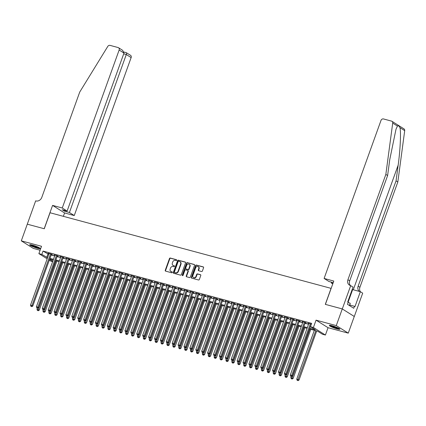 <?xml version="1.0" encoding="UTF-8"?>
<svg xmlns="http://www.w3.org/2000/svg" width="426" height="426" viewBox="0 0 426 426"><rect width="100%" height="100%" fill="white"/><g stroke="black" fill="none" stroke-linecap="round" stroke-linejoin="round"><path stroke-width="0.64" d="M176.694 260.259A0.49 0.415 -57.8 0 0 176.449 259.695L170.293 258.039A0.703 0.591 -57.8 0 0 169.479 258.534L165.24 270.313A0.703 0.591 -57.8 0 0 165.581 271.122L171.742 272.778A0.49 0.415 -57.8 0 0 172.072 271.863L171.273 271.65A2.247 1.896 -57.8 0 1 170.831 271.458A2.247 1.896 -57.8 0 1 170.171 269.056L170.528 268.076A2.247 1.896 -57.8 0 1 173.132 266.479L173.93 266.697A0.49 0.415 -57.8 0 0 174.261 265.781L173.462 265.563A2.247 1.896 -57.8 0 1 173.02 265.371A2.247 1.896 -57.8 0 1 172.365 262.97L172.716 261.99A2.247 1.896 -57.8 0 1 175.326 260.398L176.119 260.611A0.49 0.415 -57.8 0 0 176.694 260.259M332.067 325.709A5.575 0.751 -160.2 0 0 329.351 325.411A5.575 0.751 -160.2 0 0 331.811 326.998A5.575 0.751 -160.2 0 0 337.126 328.893A5.575 0.751 -160.2 0 0 339.847 329.192A5.575 0.751 -160.2 0 0 337.381 327.605A5.575 0.751 -160.2 0 0 332.067 325.709M32.445 245.099A5.575 0.751 -160.2 0 0 29.724 244.801A5.575 0.751 -160.2 0 0 32.19 246.388A5.575 0.751 -160.2 0 0 37.499 248.283A5.575 0.751 -160.2 0 0 40.22 248.582A5.575 0.751 -160.2 0 0 37.76 246.995A5.575 0.751 -160.2 0 0 32.445 245.099M201.578 271.511A0.703 0.591 -57.8 0 0 202.393 271.016L203.585 267.709A0.703 0.591 -57.8 0 0 203.239 266.9L196.402 265.063A0.703 0.591 -57.8 0 0 195.587 265.558L191.343 277.337A0.703 0.591 -57.8 0 0 191.689 278.146L198.527 279.988A0.703 0.591 -57.8 0 0 199.341 279.488L200.779 275.5A0.703 0.591 -57.8 0 0 200.438 274.685L197.51 273.902A0.703 0.591 -57.8 0 0 196.695 274.397L195.981 276.378A1.88 1.587 -57.8 0 1 193.431 277.55A1.88 1.587 -57.8 0 1 192.882 275.542L195.672 267.789A1.88 1.587 -57.8 0 1 198.223 266.617A1.88 1.587 -57.8 0 1 198.772 268.625L198.308 269.914A0.703 0.591 -57.8 0 0 198.649 270.728L201.578 271.511M27.269 224.177L44.187 228.725L52.584 205.396L62.265 208L119.142 50.023A2.146 1.81 -57.8 0 0 118.513 47.728A2.146 1.81 -57.8 0 0 118.093 47.542L110.036 45.374A2.146 1.81 -57.8 0 0 107.767 46.434L79.726 92.059L41.807 197.376A5.005 4.228 122.2 0 1 35.992 200.934L35.672 200.843L21.3 240.85L41.519 246.287L38.883 253.619L41.833 254.418L43.031 251.084L311.662 323.355L310.463 326.689L313.414 327.482L325.411 335.038L322.455 334.24L317.594 331.178L309.462 328.989M27.301 224.182L44.272 228.751L50.034 212.75L331.061 288.359L325.299 304.356L342.275 308.925L336.274 325.592L316.055 320.15L313.414 327.482M185.56 262.863A0.703 0.591 -57.8 0 0 185.214 262.054L178.377 260.211A0.703 0.591 -57.8 0 0 177.562 260.712L173.323 272.486A0.703 0.591 -57.8 0 0 173.664 273.3L180.507 275.137A0.703 0.591 -57.8 0 0 181.322 274.637L185.56 262.863M187.387 262.634L194.229 264.477A0.703 0.591 -57.8 0 1 194.57 265.286L190.331 277.065A0.703 0.591 -57.8 0 1 189.517 277.56L186.588 276.778A0.703 0.591 -57.8 0 1 186.247 275.963L187.967 271.186A0.703 0.591 -57.8 0 0 187.621 270.377L185.683 269.855A0.703 0.591 -57.8 0 0 184.863 270.356L183.073 275.329A0.49 0.415 -57.8 0 1 182.264 275.111L186.572 263.135A0.703 0.591 -57.8 0 1 187.387 262.634L194.506 264.668M342.275 308.925L354.267 316.481L348.271 333.143L336.274 325.592M21.3 240.85L33.297 248.401L40.103 250.232M51.36 254.46L52.393 254.743L51.583 254.231L48.042 253.278L48.979 253.821M57.265 256.053L58.298 256.33L57.489 255.818L53.942 254.865L54.879 255.408M63.165 257.639L64.204 257.916L63.389 257.405L59.848 256.452L60.785 257M69.071 259.226L70.104 259.509L69.294 258.997L65.753 258.044L66.69 258.587M74.976 260.818L76.009 261.095L75.2 260.584L71.659 259.631L72.596 260.174M80.881 262.405L81.914 262.682L81.1 262.171L77.559 261.218L78.496 261.766M86.782 263.992L87.815 264.269L87.005 263.763L83.464 262.81L84.401 263.353M92.687 265.579L93.72 265.861L92.911 265.35L89.369 264.397L90.307 264.94M98.592 267.171L99.625 267.448L98.816 266.937L95.27 265.984L96.207 266.527M104.498 268.758L105.531 269.035L104.716 268.524L101.175 267.571L102.112 268.119M110.398 270.345L111.431 270.627L110.622 270.116L107.08 269.163L108.018 269.706M116.303 271.937L117.336 272.214L116.527 271.703L112.986 270.75L113.923 271.293M122.209 273.524L123.242 273.801L122.432 273.29L118.886 272.336L119.823 272.885M128.109 275.111L129.142 275.388L128.332 274.882L124.791 273.929L125.729 274.472M134.014 276.703L135.047 276.98L134.238 276.469L130.697 275.515L131.634 276.059M139.92 278.29L140.953 278.567L140.143 278.056L136.597 277.102L137.534 277.645M145.825 279.877L146.858 280.154L146.043 279.642L142.502 278.689L143.44 279.238M151.725 281.464L152.758 281.746L151.949 281.235L148.408 280.281L149.345 280.825M157.631 283.056L158.664 283.333L157.854 282.821L154.313 281.868L155.25 282.411M163.536 284.643L164.569 284.919L163.76 284.408L160.213 283.455L161.15 284.004M169.436 286.229L170.469 286.506L169.66 286L166.119 285.047L167.056 285.59M175.342 287.822L176.375 288.098L175.565 287.587L172.024 286.634L172.961 287.177M181.247 289.408L182.28 289.685L181.471 289.174L177.924 288.221L178.861 288.764M187.152 290.995L188.185 291.272L187.371 290.761L183.83 289.813L184.767 290.356M193.053 292.582L194.086 292.864L193.276 292.353L189.735 291.4L190.672 291.943M198.958 294.174L199.991 294.451L199.182 293.94L195.64 292.987L196.578 293.53M204.863 295.761L205.896 296.038L205.087 295.527L201.541 294.574L202.478 295.122M210.763 297.348L211.802 297.63L210.987 297.119L207.446 296.166L208.383 296.709M216.669 298.94L217.702 299.217L216.893 298.706L213.351 297.753L214.289 298.296M222.574 300.527L223.607 300.804L222.798 300.293L219.257 299.34L220.194 299.888M228.48 302.114L229.513 302.391L228.698 301.885L225.157 300.932L226.094 301.475M234.38 303.701L235.413 303.983L234.604 303.472L231.062 302.519L232 303.062M240.285 305.293L241.318 305.57L240.509 305.059L236.968 304.105L237.905 304.649M246.191 306.88L247.224 307.157L246.414 306.645L242.868 305.692L243.805 306.241M252.096 308.467L253.129 308.749L252.314 308.238L248.773 307.284L249.711 307.828M257.996 310.059L259.029 310.336L258.22 309.824L254.679 308.871L255.616 309.414M263.902 311.646L264.935 311.923L264.125 311.411L260.584 310.458L261.521 311.007M269.807 313.232L270.84 313.509L270.031 313.003L266.484 312.05L267.421 312.593M275.707 314.825L276.74 315.102L275.931 314.59L272.39 313.637L273.327 314.18M281.613 316.411L282.646 316.688L281.836 316.177L278.295 315.224L279.232 315.767M287.518 317.998L288.551 318.275L287.742 317.764L284.195 316.811L285.132 317.359M293.423 319.585L294.457 319.867L293.642 319.356L290.101 318.403L291.038 318.946M299.324 321.177L300.357 321.454L299.547 320.943L296.006 319.99L296.943 320.533M305.229 322.764L306.262 323.041L305.453 322.53L301.912 321.577L302.849 322.125M43.031 251.084L48.777 254.381M51.157 255.025L54.682 255.973M57.063 256.612L60.583 257.56M62.968 258.199L66.488 259.146M68.868 259.785L72.393 260.733M74.774 261.378L78.293 262.325M80.679 262.964L84.199 263.912M86.584 264.551L90.104 265.499M92.485 266.144L96.01 267.091M98.39 267.73L101.91 268.678M104.295 269.317L107.815 270.265M110.196 270.904L113.721 271.852M116.101 272.496L119.621 273.444M122.006 274.083L125.526 275.031M127.912 275.67L131.432 276.618M133.812 277.262L137.337 278.21M139.717 278.849L143.237 279.797M145.623 280.436L149.143 281.384M151.523 282.028L155.048 282.97M157.428 283.615L160.948 284.563M163.334 285.202L166.854 286.15M169.239 286.789L172.759 287.736M175.139 288.381L178.664 289.329M181.045 289.968L184.565 290.915M186.95 291.554L190.47 292.502M192.85 293.147L196.375 294.089M198.756 294.733L202.281 295.681M204.661 296.32L208.181 297.268M210.566 297.907L214.086 298.855M216.467 299.499L219.992 300.447M222.372 301.086L225.892 302.034M228.277 302.673L231.797 303.621M234.183 304.265L237.703 305.213M240.083 305.852L243.608 306.8M245.988 307.439L249.508 308.387M251.894 309.026L255.414 309.974M257.794 310.618L261.319 311.566M263.699 312.205L267.219 313.153M269.605 313.792L273.125 314.739M275.51 315.384L279.03 316.332M281.41 316.971L284.935 317.918M287.316 318.557L290.836 319.505M293.221 320.15L296.741 321.092M299.121 321.737L302.646 322.684M305.027 323.323L308.546 324.271M311.379 324.138L307.812 323.169L308.749 323.712M316.055 320.15L328.047 327.706L348.271 333.143M328.047 327.706L325.411 335.038M52.638 261.649L50.875 261.175L49.299 260.185M309.734 328.244L315.325 329.751L310.463 326.689M41.833 254.418L47.574 257.714M49.959 258.353L53.479 259.301M55.865 259.945L59.384 260.893M61.765 261.532L65.29 262.48M67.67 263.119L71.19 264.067M73.576 264.711L77.095 265.659M79.476 266.298L83.001 267.246M85.381 267.885L88.901 268.833M91.286 269.477L94.806 270.419M97.192 271.064L100.712 272.012M103.092 272.651L106.617 273.598M108.997 274.238L112.517 275.185M114.903 275.83L118.423 276.778M120.803 277.417L124.328 278.364M126.708 279.003L130.234 279.951M132.614 280.596L136.134 281.538M138.519 282.182L142.039 283.13M144.419 283.769L147.944 284.717M150.325 285.356L153.845 286.304M156.23 286.948L159.75 287.896M162.136 288.535L165.655 289.483M168.036 290.122L171.561 291.07M173.941 291.714L177.461 292.662M179.847 293.301L183.366 294.249M185.747 294.888L189.272 295.836M191.652 296.475L195.172 297.423M197.557 298.067L201.077 299.015M203.463 299.654L206.983 300.602M209.363 301.241L212.888 302.188M215.268 302.833L218.788 303.781M221.174 304.42L224.694 305.367M227.074 306.006L230.599 306.954M232.979 307.599L236.499 308.541M238.885 309.185L242.405 310.133M244.79 310.772L248.31 311.72M250.69 312.359L254.215 313.307M256.596 313.951L260.116 314.899M262.501 315.538L266.021 316.486M268.407 317.125L271.926 318.073M274.307 318.717L277.832 319.66M280.212 320.304L283.732 321.252M286.118 321.891L289.637 322.839M292.018 323.478L295.543 324.426M297.923 325.07L301.443 326.018M303.829 326.657L307.348 327.605M47.169 258.843L38.883 253.619M49.613 259.317L52.76 261.298M307.082 328.35L303.557 327.402M301.177 326.763L297.657 325.815M295.271 325.176L291.751 324.229M289.371 323.584L285.846 322.636M283.466 321.997L279.941 321.05M277.56 320.411L274.04 319.463M271.655 318.818L268.135 317.871M265.755 317.232L262.23 316.284M259.849 315.645L256.33 314.697M253.944 314.053L250.424 313.11M248.038 312.466L244.519 311.518M242.138 310.879L238.613 309.931M236.233 309.292L232.713 308.344M230.328 307.7L226.808 306.752M224.427 306.113L220.902 305.165M218.522 304.526L215.002 303.578M212.617 302.934L209.097 301.991M206.711 301.347L203.191 300.399M200.811 299.76L197.286 298.812M194.906 298.173L191.386 297.226M189 296.581L185.48 295.633M183.1 294.994L179.575 294.047M177.195 293.407L173.675 292.46M171.289 291.815L167.769 290.867M165.384 290.228L161.864 289.281M159.484 288.642L155.959 287.694M153.578 287.055L150.059 286.107M147.673 285.463L144.153 284.515M141.773 283.876L138.248 282.928M135.867 282.289L132.342 281.341M129.962 280.697L126.442 279.749M124.057 279.11L120.537 278.162M118.156 277.523L114.631 276.575M112.251 275.931L108.731 274.988M106.346 274.344L102.826 273.396M100.44 272.757L96.92 271.809M94.54 271.17L91.015 270.222M88.635 269.578L85.115 268.63M82.729 267.991L79.209 267.043M76.829 266.404L73.304 265.457M70.924 264.812L67.404 263.87M65.018 263.225L61.498 262.278M59.113 261.639L55.593 260.691M53.213 260.052L49.688 259.104M47.898 254.146L46.695 257.48M48.852 253.79L48.947 253.523M54.757 255.376L54.853 255.11M60.657 256.963L60.753 256.697M66.562 258.555L66.658 258.284M72.468 260.142L72.564 259.876M78.368 261.729L78.464 261.463M84.273 263.316L84.369 263.05M90.179 264.908L90.275 264.642M96.084 266.495L96.18 266.229M101.984 268.082L102.08 267.816M107.89 269.674L107.986 269.408M113.795 271.261L113.891 270.995M119.695 272.848L119.791 272.581M125.601 274.435L125.697 274.168M131.506 276.027L131.602 275.76M137.412 277.614L137.507 277.347M143.312 279.2L143.408 278.934M149.217 280.793L149.313 280.526M155.123 282.379L155.218 282.113M161.028 283.966L161.124 283.7M166.928 285.558L167.024 285.287M172.834 287.145L172.929 286.879M178.739 288.732L178.835 288.466M184.639 290.319L184.735 290.053M190.544 291.911L190.64 291.645M196.45 293.498L196.546 293.232M202.355 295.085L202.451 294.819M208.255 296.677L208.351 296.405M214.161 298.264L214.257 297.998M220.066 299.851L220.162 299.584M225.966 301.438L226.062 301.171M231.872 303.03L231.968 302.764M237.777 304.617L237.873 304.35M243.683 306.203L243.778 305.937M249.583 307.796L249.679 307.529M255.488 309.382L255.584 309.116M261.394 310.969L261.489 310.703M267.294 312.556L267.395 312.29M273.199 314.148L273.295 313.882M279.105 315.735L279.2 315.469M285.01 317.322L285.106 317.056M290.91 318.914L291.006 318.648M296.815 320.501L296.911 320.235M302.721 322.088L302.817 321.822M308.626 323.675L308.722 323.409M173.02 265.371L173.345 265.574A2.247 1.896 -57.8 0 0 173.787 265.771L173.462 265.563M174.484 265.957L173.787 265.771M170.831 271.458L171.156 271.66A2.247 1.896 -57.8 0 0 171.598 271.852L171.273 271.65M172.29 272.038L171.598 271.852M176.673 259.871L170.618 258.241A0.703 0.591 -57.8 0 0 169.804 258.742L165.565 270.515A0.703 0.591 -57.8 0 0 165.629 271.133M185.496 262.246L178.702 260.414A0.703 0.591 -57.8 0 0 177.887 260.914L173.648 272.693A0.703 0.591 -57.8 0 0 173.712 273.311M178.686 261.298A0.49 0.415 -57.8 0 0 178.116 261.649L174.394 271.985A0.49 0.415 -57.8 0 0 174.633 272.555L175.475 272.778A2.247 1.896 -57.8 0 0 178.084 271.186L180.624 264.12A2.247 1.896 -57.8 0 0 179.969 261.718A2.247 1.896 -57.8 0 0 179.527 261.527L178.686 261.298M174.782 272.645A0.49 0.415 -57.8 0 0 174.958 272.757L174.633 272.555M179.969 261.718L180.294 261.921A2.247 1.896 -57.8 0 1 180.949 264.322L178.409 271.389A2.247 1.896 -57.8 0 1 175.8 272.986L174.958 272.757M187.946 270.585A0.703 0.591 -57.8 0 1 188.292 271.394L186.572 276.17A0.703 0.591 -57.8 0 0 186.636 276.788M187.712 262.842A0.703 0.591 -57.8 0 0 186.897 263.337L182.589 275.313A0.49 0.415 -57.8 0 0 182.6 275.691M189.751 266.234A1.88 1.587 -57.8 0 0 189.203 264.226A1.88 1.587 -57.8 0 0 186.652 265.398L185.667 268.13A0.703 0.591 -57.8 0 0 186.008 268.939L187.951 269.461A0.703 0.591 -57.8 0 0 188.766 268.966L189.751 266.234L190.076 266.436A1.88 1.587 -57.8 0 0 189.522 264.429L189.203 264.226M186.082 268.987A0.703 0.591 -57.8 0 0 186.332 269.141L186.008 268.939M190.076 266.436L189.091 269.168A0.703 0.591 -57.8 0 1 188.276 269.669L186.332 269.141M198.223 266.617L198.548 266.82A1.88 1.587 -57.8 0 1 199.096 268.827L198.633 270.121A0.703 0.591 -57.8 0 0 198.697 270.739M193.431 277.55L193.755 277.752A1.88 1.587 -57.8 0 0 196.306 276.58L195.981 276.378M200.715 274.877L197.834 274.104A0.703 0.591 -57.8 0 0 197.02 274.6L196.306 276.58M203.516 267.091L196.727 265.265A0.703 0.591 -57.8 0 0 195.912 265.765L191.668 277.539A0.703 0.591 -57.8 0 0 191.737 278.157M37.371 308.152L36.982 309.233L39.267 310.139L56.94 261.053M37.946 310.533L37.355 310.373L38.271 310.735L37.946 310.533L56.035 260.808M37.355 310.373L36.982 309.233M39.267 310.139L38.271 310.735M50.55 253.955L31.977 305.548L30.496 305.149L49.075 253.555M51.455 254.194L32.786 306.054L31.977 305.548L31.465 306.448L30.874 306.289L31.465 306.448M31.785 306.651L32.786 306.054M30.496 305.149L30.874 306.289M39.517 247.889A4.824 0.65 19.8 0 1 39.054 247.889A4.824 0.65 19.8 0 1 34.373 246.558A4.824 0.65 19.8 0 1 30.704 244.721M31.742 244.918A4.468 0.602 -160.2 0 0 38.59 247.389M30.225 244.673A5.543 0.751 -160.2 0 0 34.607 246.75A5.543 0.751 -160.2 0 0 39.629 248.145A5.543 0.751 -160.2 0 0 39.916 248.161M339.144 328.505A4.824 0.65 19.8 0 1 338.675 328.499A4.824 0.65 19.8 0 1 334 327.173A4.824 0.65 19.8 0 1 330.331 325.331M331.364 325.533A4.468 0.602 -160.2 0 0 338.217 327.999M329.852 325.283A5.543 0.751 -160.2 0 0 334.229 327.36A5.543 0.751 -160.2 0 0 339.25 328.755A5.543 0.751 -160.2 0 0 339.538 328.771M349.597 305.676L350.236 303.285L348.186 302.375M349.416 305.559L350.236 303.285M62.265 208L67.111 211.051L62.212 209.736L64.512 211.184L69.417 212.505L74.262 215.556L131.139 57.574L126.293 54.523L123.716 53.83M69.417 212.505L126.293 54.523C126.676 53.325 126.65 52.702 126.213 52.659L130.51 55.284A2.146 1.81 122.2 0 1 131.139 57.574M63.362 216.339L64.582 212.952L74.262 215.556M52.584 205.396L64.582 212.952M67.111 211.051L123.987 53.074L119.142 50.023M64.512 211.184L64.789 210.428M118.513 47.728L122.635 50.321L123.987 53.074M397.447 126.08L392.703 123.093A2.146 1.81 -57.8 0 0 391.957 121.298L403.949 128.849A2.146 1.81 122.2 0 1 404.7 130.649L397.836 181.971L396.063 180.853L398.166 165.118C400.264 150.128 401.111 132.443 399.955 127.662C399.066 125.92 398.23 125.393 397.447 126.08L395.983 129.307L389.721 159.798L387.617 175.533L349.703 280.856A5.005 4.228 -57.8 0 0 350.364 285.511M333.217 282.646L328.952 281.501L324.106 278.444L380.982 120.467A2.146 1.81 -57.8 0 1 383.475 118.945L391.531 121.112A2.146 1.81 -57.8 0 1 391.957 121.298M387.617 175.533L385.844 174.415L347.925 279.738A5.005 4.228 -57.8 0 0 349.389 285.085A5.005 4.228 -57.8 0 0 350.38 285.516L353.053 287.081L347.68 302.013L348.196 302.343L347.478 304.34L353.734 308.28L354.453 306.283L354.975 306.608L360.348 291.677L362.696 293.157L354.299 316.486L342.302 308.935L325.389 304.382L333.787 281.053L324.106 278.444M397.836 181.971L359.922 287.289A5.005 4.228 -57.8 0 0 360.385 291.698M359.501 291.448A5.005 4.228 -57.8 0 1 358.144 286.176L396.063 180.853M392.703 123.093L385.844 174.415M350.704 285.601L342.302 308.935M332.765 283.897L331.252 282.949L332.94 283.402M331.252 282.949L331.529 282.193M360.348 291.677L352.643 289.605A8.046 1.086 19.8 0 1 352.19 289.478M354.453 306.283L349.826 305.037M43.276 309.739L42.888 310.82L45.172 311.731L62.846 262.64M43.851 312.12L43.26 311.96L44.176 312.322L43.851 312.12L61.94 262.4M43.26 311.96L42.888 310.82M45.172 311.731L44.176 312.322M49.176 311.331L48.788 312.407L51.077 313.318L68.751 264.232M49.757 313.706L49.166 313.547L50.076 313.909L49.757 313.706L67.841 263.987M49.166 313.547L48.788 312.407M51.077 313.318L50.076 313.909M55.082 312.918L54.693 313.999L56.983 314.905L74.651 265.819M55.657 315.293L55.066 315.139L55.982 315.501L55.657 315.293L73.746 265.574M55.066 315.139L54.693 313.999M56.983 314.905L55.982 315.501M60.987 314.505L60.598 315.586L62.883 316.491L80.557 267.406M61.562 316.885L60.971 316.726L61.887 317.088L61.562 316.885L79.651 267.161M60.971 316.726L60.598 315.586M62.883 316.491L61.887 317.088M56.456 255.541L37.877 307.135L36.402 306.736L54.975 255.142M57.361 255.786L38.691 307.647L37.877 307.135L37.366 308.035L36.774 307.876L37.366 308.035M37.69 308.238L38.691 307.647M36.402 306.736L36.774 307.876M62.356 257.128L43.782 308.722L42.307 308.328L60.881 256.734M63.261 257.373L44.592 309.233L43.782 308.722L43.271 309.622L42.68 309.462L43.271 309.622M43.596 309.83L44.592 309.233M42.307 308.328L42.68 309.462M68.261 258.715L49.688 310.309L48.213 309.915L66.786 258.321M69.166 258.96L50.497 310.82L49.688 310.309L49.176 311.214L48.585 311.055L49.176 311.214M49.501 311.417L50.497 310.82M48.213 309.915L48.585 311.055M74.167 260.307L55.588 311.901L54.113 311.502L72.692 259.908M75.072 260.552L56.402 312.412L55.588 311.901L55.076 312.801L54.491 312.641L55.076 312.801M55.401 313.003L56.402 312.412M54.113 311.502L54.491 312.641M66.893 316.097L66.504 317.173L68.788 318.084L86.462 268.992M67.468 318.472L66.877 318.313L67.793 318.675L67.468 318.472L85.557 268.753M66.877 318.313L66.504 317.173M68.788 318.084L67.793 318.675M80.067 261.894L61.493 313.488L60.018 313.089L78.592 261.495M80.977 262.139L62.302 313.999L61.493 313.488L60.982 314.388L60.391 314.228L60.982 314.388M61.307 314.59L62.302 313.999M60.018 313.089L60.391 314.228M72.793 317.684L72.404 318.765L74.694 319.67L92.362 270.585M73.368 320.059L72.782 319.899L73.693 320.267L73.368 320.059L91.457 270.34M72.782 319.899L72.404 318.765M74.694 319.67L73.693 320.267M85.972 263.481L67.399 315.075L65.923 314.681L84.497 263.087M86.877 263.726L68.208 315.586L67.399 315.075L66.887 315.975L66.296 315.82L66.887 315.975M67.212 316.183L68.208 315.586M65.923 314.681L66.296 315.82M78.698 319.271L78.309 320.352L80.594 321.257L98.268 272.171M79.273 321.651L78.682 321.492L79.598 321.854L79.273 321.651L97.362 271.926M78.682 321.492L78.309 320.352M80.594 321.257L79.598 321.854M91.878 265.073L73.304 316.667L71.824 316.268L90.403 264.674M92.783 265.313L74.113 317.173L73.304 316.667L72.793 317.567L72.202 317.407L72.793 317.567M73.112 317.769L74.113 317.173M71.824 316.268L72.202 317.407M84.604 320.858L84.215 321.939L86.499 322.849L104.173 273.758M85.179 323.238L84.588 323.078L85.504 323.44L85.179 323.238L103.268 273.519M84.588 323.078L84.215 321.939M86.499 322.849L85.504 323.44M97.783 266.66L79.204 318.254L77.729 317.855L96.303 266.261M98.688 266.905L80.019 318.765L79.204 318.254L78.693 319.154L78.102 318.994L78.693 319.154M79.018 319.356L80.019 318.765M77.729 317.855L78.102 318.994M90.504 322.45L90.12 323.526L92.405 324.436L110.078 275.35M91.084 324.825L90.493 324.665L91.404 325.033L91.084 324.825L109.168 275.105M90.493 324.665L90.12 323.526M92.405 324.436L91.404 325.033M103.683 268.247L85.109 319.841L83.634 319.447L102.208 267.853M104.594 268.492L85.919 320.352L85.109 319.841L84.598 320.741L84.007 320.581L84.598 320.741M84.923 320.948L85.919 320.352M83.634 319.447L84.007 320.581M96.409 324.037L96.02 325.118L98.31 326.023L115.978 276.937M96.984 326.412L96.393 326.257L97.309 326.62L96.984 326.412L115.073 276.692M96.393 326.257L96.02 325.118M98.31 326.023L97.309 326.62M109.588 269.839L91.015 321.428L89.54 321.034L108.113 269.44M110.494 270.079L91.824 321.939L91.015 321.428L90.504 322.333L89.913 322.173L90.504 322.333M90.829 322.535L91.824 321.939M89.54 321.034L89.913 322.173M102.315 325.624L101.926 326.705L104.21 327.61L121.884 278.524M102.89 328.004L102.299 327.844L103.214 328.206L102.89 328.004L120.979 278.279M102.299 327.844L101.926 326.705M104.21 327.61L103.214 328.206M115.494 271.426L96.92 323.02L95.44 322.62L114.019 271.027M116.399 271.671L97.73 323.531L96.92 323.02L96.404 323.92L95.818 323.76L96.404 323.92M96.729 324.122L97.73 323.531M95.44 322.62L95.818 323.76M108.22 327.216L107.831 328.292L110.116 329.202L127.789 280.116M108.795 329.591L108.204 329.431L109.12 329.793L108.795 329.591L126.884 279.871M108.204 329.431L107.831 328.292M110.116 329.202L109.12 329.793M121.394 273.013L102.82 324.607L101.345 324.207L119.919 272.619M122.305 273.258L103.63 325.118L102.82 324.607L102.309 325.507L101.718 325.347L102.309 325.507M102.634 325.714L103.63 325.118M101.345 324.207L101.718 325.347M114.12 328.803L113.731 329.884L116.021 330.789L133.695 281.703M114.695 331.178L114.109 331.018L115.02 331.385L114.695 331.178L132.784 281.458M114.109 331.018L113.731 329.884M116.021 330.789L115.02 331.385M127.299 274.6L108.726 326.194L107.251 325.799L125.824 274.206M128.205 274.845L109.535 326.705L108.726 326.194L108.215 327.093L107.624 326.939L108.215 327.093M108.539 327.301L109.535 326.705M107.251 325.799L107.624 326.939M120.025 330.39L119.637 331.471L121.921 332.376L139.595 283.29M120.601 332.77L120.01 332.61L120.925 332.972L120.601 332.77L138.69 283.045M120.01 332.61L119.637 331.471M121.921 332.376L120.925 332.972M133.205 276.192L114.631 327.786L113.156 327.386L131.73 275.792M134.11 276.431L115.441 328.292L114.631 327.786L114.12 328.686L113.529 328.526L114.12 328.686M114.44 328.888L115.441 328.292M113.156 327.386L113.529 328.526M125.931 331.976L125.542 333.057L127.827 333.968L145.5 284.877M126.506 334.357L125.915 334.197L126.831 334.559L126.506 334.357L144.595 284.637M125.915 334.197L125.542 333.057M127.827 333.968L126.831 334.559M139.11 277.779L120.531 329.373L119.056 328.973L137.63 277.379M140.016 278.024L121.346 329.884L120.531 329.373L120.02 330.272L119.429 330.113L120.02 330.272M120.345 330.475L121.346 329.884M119.056 328.973L119.429 330.113M131.836 333.569L131.448 334.65L133.732 335.555L151.406 286.469M132.411 335.944L131.82 335.784L132.736 336.151L132.411 335.944L150.495 286.224M131.82 335.784L131.448 334.65M133.732 335.555L132.736 336.151M145.01 279.365L126.437 330.959L124.962 330.565L143.535 278.971M145.921 279.61L127.246 331.471L126.437 330.959L125.926 331.859L125.335 331.7L125.926 331.859M126.25 332.067L127.246 331.471M124.962 330.565L125.335 331.7M137.736 335.155L137.348 336.236L139.637 337.142L157.306 288.056M138.312 337.53L137.72 337.376L138.636 337.738L138.312 337.53L156.401 287.811M137.72 337.376L137.348 336.236M139.637 337.142L138.636 337.738M150.916 280.958L132.342 332.546L130.867 332.152L149.441 280.558M151.821 281.197L133.152 333.057L132.342 332.546L131.831 333.452L131.24 333.292L131.831 333.452M132.156 333.654L133.152 333.057M130.867 332.152L131.24 333.292M143.642 336.742L143.253 337.823L145.538 338.734L163.211 289.643M144.217 339.123L143.626 338.963L144.542 339.325L144.217 339.123L162.306 289.398M143.626 338.963L143.253 337.823M145.538 338.734L144.542 339.325M156.821 282.544L138.248 334.138L136.767 333.739L155.346 282.145M157.726 282.789L139.057 334.65L138.248 334.138L137.731 335.038L137.145 334.879L137.731 335.038M138.056 335.241L139.057 334.65M136.767 333.739L137.145 334.879M149.547 338.335L149.159 339.41L151.443 340.321L169.117 291.235M150.122 340.709L149.531 340.55L150.447 340.912L150.122 340.709L168.211 290.99M149.531 340.55L149.159 339.41M151.443 340.321L150.447 340.912M162.727 284.131L144.148 335.725L142.673 335.331L161.246 283.737M163.632 284.376L144.957 336.236L144.148 335.725L143.637 336.625L143.045 336.465L143.637 336.625M143.961 336.833L144.957 336.236M142.673 335.331L143.045 336.465M155.447 339.921L155.059 341.002L157.348 341.908L175.022 292.822M156.028 342.296L155.437 342.142L156.347 342.504L156.028 342.296L174.112 292.577M155.437 342.142L155.059 341.002M157.348 341.908L156.347 342.504M168.627 285.718L150.053 337.312L148.578 336.918L167.152 285.324M169.532 285.963L150.863 337.823L150.053 337.312L149.542 338.212L148.951 338.058L149.542 338.212M149.867 338.42L150.863 337.823M148.578 336.918L148.951 338.058M161.353 341.508L160.964 342.589L163.254 343.494L180.922 294.409M161.928 343.888L161.337 343.729L162.253 344.091L161.928 343.888L180.017 294.164M161.337 343.729L160.964 342.589M163.254 343.494L162.253 344.091M174.532 287.31L155.959 338.904L154.484 338.505L173.057 286.911M175.437 287.555L156.768 339.415L155.959 338.904L155.447 339.804L154.856 339.644L155.447 339.804M155.772 340.007L156.768 339.415M154.484 338.505L154.856 339.644M167.258 343.1L166.87 344.176L169.154 345.087L186.828 295.995M167.833 345.475L167.242 345.316L168.158 345.678L167.833 345.475L185.922 295.756M167.242 345.316L166.87 344.176M169.154 345.087L168.158 345.678M180.438 288.897L161.859 340.491L160.384 340.092L178.963 288.498M181.343 289.142L162.673 341.002L161.859 340.491L161.347 341.391L160.756 341.231L161.347 341.391M161.672 341.593L162.673 341.002M160.384 340.092L160.756 341.231M173.164 344.687L172.775 345.768L175.059 346.673L192.733 297.588M173.739 347.062L173.148 346.902L174.064 347.27L173.739 347.062L191.828 297.343M173.148 346.902L172.775 345.768M175.059 346.673L174.064 347.27M186.338 290.484L167.764 342.078L166.289 341.684L184.863 290.09M187.248 290.729L168.574 342.589L167.764 342.078L167.253 342.978L166.662 342.823L167.253 342.978M167.578 343.186L168.574 342.589M166.289 341.684L166.662 342.823M179.064 346.274L178.675 347.355L180.965 348.26L198.633 299.174M179.639 348.654L179.053 348.495L179.964 348.857L179.639 348.654L197.728 298.93M179.053 348.495L178.675 347.355M180.965 348.26L179.964 348.857M192.243 292.076L173.67 343.67L172.195 343.271L190.768 291.677M193.148 292.316L174.479 344.176L173.67 343.67L173.158 344.57L172.567 344.41L173.158 344.57M173.483 344.772L174.479 344.176M172.195 343.271L172.567 344.41M184.969 347.861L184.58 348.942L186.865 349.852L204.539 300.761M185.544 350.241L184.953 350.081L185.869 350.444L185.544 350.241L203.633 300.522M184.953 350.081L184.58 348.942M186.865 349.852L185.869 350.444M198.149 293.663L179.575 345.257L178.095 344.858L196.674 293.264M199.054 293.908L180.384 345.768L179.575 345.257L179.064 346.157L178.473 345.997L179.064 346.157M179.383 346.359L180.384 345.768M178.095 344.858L178.473 345.997M190.875 349.453L190.486 350.529L192.77 351.439L210.444 302.353M191.45 351.828L190.859 351.668L191.775 352.03L191.45 351.828L209.539 302.109M190.859 351.668L190.486 350.529M192.77 351.439L191.775 352.03M204.054 295.25L185.475 346.844L184 346.45L202.574 294.856M204.959 295.495L186.29 347.355L185.475 346.844L184.964 347.744L184.373 347.584L184.964 347.744M185.289 347.951L186.29 347.355M184 346.45L184.373 347.584M196.775 351.04L196.386 352.121L198.676 353.026L216.349 303.94M197.355 353.415L196.764 353.26L197.675 353.623L197.355 353.415L215.439 303.695M196.764 353.26L196.386 352.121M198.676 353.026L197.675 353.623M209.954 296.837L191.38 348.431L189.905 348.037L208.479 296.443M210.865 297.082L192.19 348.942L191.38 348.431L190.869 349.336L190.278 349.176L190.869 349.336M191.194 349.538L192.19 348.942M189.905 348.037L190.278 349.176M202.68 352.627L202.291 353.708L204.581 354.613L222.25 305.527M203.255 355.007L202.664 354.847L203.58 355.209L203.255 355.007L221.344 305.282M202.664 354.847L202.291 353.708M204.581 354.613L203.58 355.209M215.86 298.429L197.286 350.023L195.811 349.624L214.385 298.03M216.765 298.674L198.095 350.534L197.286 350.023L196.775 350.923L196.184 350.763L196.775 350.923M197.1 351.125L198.095 350.534M195.811 349.624L196.184 350.763M208.586 354.219L208.197 355.295L210.481 356.205L228.155 307.114M209.161 356.594L208.57 356.434L209.485 356.796L209.161 356.594L227.25 306.874M208.57 356.434L208.197 355.295M210.481 356.205L209.485 356.796M221.765 300.016L203.186 351.61L201.711 351.21L220.29 299.616M222.67 300.261L204.001 352.121L203.186 351.61L202.675 352.51L202.089 352.35L202.675 352.51M203 352.712L204.001 352.121M201.711 351.21L202.089 352.35M214.491 355.806L214.102 356.887L216.387 357.792L234.06 308.706M215.066 358.181L214.475 358.021L215.391 358.388L215.066 358.181L233.155 308.461M214.475 358.021L214.102 356.887M216.387 357.792L215.391 358.388M227.665 301.603L209.091 353.197L207.616 352.803L226.19 301.209M228.576 301.848L209.901 353.708L209.091 353.197L208.58 354.097L207.989 353.942L208.58 354.097M208.905 354.304L209.901 353.708M207.616 352.803L207.989 353.942M220.391 357.393L220.002 358.474L222.292 359.379L239.966 310.293M220.966 359.773L220.38 359.613L221.291 359.975L220.966 359.773L239.055 310.048M220.38 359.613L220.002 358.474M222.292 359.379L221.291 359.975M233.57 303.195L214.997 354.789L213.522 354.389L232.095 302.795M234.476 303.434L215.806 355.295L214.997 354.789L214.486 355.689L213.895 355.529L214.486 355.689M214.81 355.891L215.806 355.295M213.522 354.389L213.895 355.529M226.297 358.98L225.908 360.061L228.192 360.971L245.866 311.88M226.872 361.36L226.281 361.2L227.196 361.562L226.872 361.36L244.961 311.64M226.281 361.2L225.908 360.061M228.192 360.971L227.196 361.562M239.476 304.782L220.902 356.376L219.422 355.976L238.001 304.382M240.381 305.027L221.712 356.887L220.902 356.376L220.391 357.276L219.8 357.116L220.391 357.276M220.711 357.478L221.712 356.887M219.422 355.976L219.8 357.116M232.202 360.572L231.813 361.647L234.098 362.558L251.771 313.472M232.777 362.947L232.186 362.787L233.102 363.149L232.777 362.947L250.866 313.227M232.186 362.787L231.813 361.647M234.098 362.558L233.102 363.149M245.381 306.369L226.802 357.962L225.327 357.568L243.901 305.974M246.287 306.613L227.617 358.474L226.802 357.962L226.291 358.862L225.7 358.703L226.291 358.862M226.616 359.07L227.617 358.474M225.327 357.568L225.7 358.703M238.107 362.159L237.719 363.24L240.003 364.145L257.677 315.059M238.682 364.534L238.091 364.379L239.002 364.741L238.682 364.534L256.766 314.814M238.091 364.379L237.719 363.24M240.003 364.145L239.002 364.741M251.281 307.955L232.708 359.549L231.233 359.155L249.806 307.561M252.192 308.2L233.517 360.061L232.708 359.549L232.197 360.455L231.606 360.295L232.197 360.455M232.521 360.657L233.517 360.061M231.233 359.155L231.606 360.295M244.007 363.745L243.619 364.826L245.909 365.732L263.577 316.646M244.583 366.126L243.991 365.966L244.907 366.328L244.583 366.126L262.672 316.401M243.991 365.966L243.619 364.826M245.909 365.732L244.907 366.328M257.187 309.548L238.613 361.142L237.138 360.742L255.712 309.148M258.092 309.793L239.423 361.653L238.613 361.142L238.102 362.041L237.511 361.882L238.102 362.041M238.427 362.244L239.423 361.653M237.138 360.742L237.511 361.882M249.913 365.338L249.524 366.413L251.809 367.324L269.482 318.238M250.488 367.713L249.897 367.553L250.813 367.915L250.488 367.713L268.577 317.993M249.897 367.553L249.524 366.413M251.809 367.324L250.813 367.915M263.092 311.134L244.519 362.728L243.038 362.329L261.617 310.735M263.998 311.379L245.328 363.24L244.519 362.728L244.002 363.628L243.416 363.469L244.002 363.628M244.327 363.831L245.328 363.24M243.038 362.329L243.416 363.469M255.818 366.924L255.43 368.005L257.714 368.911L275.388 319.825M256.393 369.299L255.802 369.14L256.718 369.507L256.393 369.299L274.482 319.58M255.802 369.14L255.43 368.005M257.714 368.911L256.718 369.507M268.992 312.721L250.419 364.315L248.944 363.921L267.517 312.327M269.903 312.966L251.228 364.826L250.419 364.315L249.908 365.215L249.316 365.061L249.908 365.215M250.232 365.423L251.228 364.826M248.944 363.921L249.316 365.061M261.718 368.511L261.33 369.592L263.619 370.498L281.293 321.412M262.294 370.892L261.708 370.732L262.618 371.094L262.294 370.892L280.383 321.167M261.708 370.732L261.33 369.592M263.619 370.498L262.618 371.094M274.898 314.313L256.324 365.907L254.849 365.508L273.423 313.914M275.803 314.553L257.134 366.413L256.324 365.907L255.813 366.807L255.222 366.648L255.813 366.807M256.138 367.01L257.134 366.413M254.849 365.508L255.222 366.648M267.624 370.098L267.235 371.179L269.525 372.09L287.193 322.999M268.199 372.478L267.608 372.319L268.524 372.681L268.199 372.478L286.288 322.759M267.608 372.319L267.235 371.179M269.525 372.09L268.524 372.681M280.803 315.9L262.23 367.494L260.755 367.095L279.328 315.501M281.708 316.145L263.039 368.005L262.23 367.494L261.718 368.394L261.127 368.234L261.718 368.394M262.038 368.596L263.039 368.005M260.755 367.095L261.127 368.234M273.529 371.69L273.141 372.766L275.425 373.677L293.099 324.591M274.104 374.065L273.513 373.906L274.429 374.273L274.104 374.065L292.193 324.346M273.513 373.906L273.141 372.766M275.425 373.677L274.429 374.273M286.709 317.487L268.13 369.081L266.655 368.687L285.228 317.093M287.614 317.732L268.944 369.592L268.13 369.081L267.619 369.981L267.027 369.821L267.619 369.981M267.943 370.189L268.944 369.592M266.655 368.687L267.027 369.821M279.435 373.277L279.046 374.358L281.33 375.263L299.004 326.178M280.01 375.652L279.419 375.498L280.335 375.86L280.01 375.652L298.093 325.933M279.419 375.498L279.046 374.358M281.33 375.263L280.335 375.86M292.609 319.079L274.035 370.668L272.56 370.274L291.134 318.68M293.519 319.319L274.845 371.179L274.035 370.668L273.524 371.573L272.933 371.413L273.524 371.573M273.849 371.776L274.845 371.179M272.56 370.274L272.933 371.413M285.335 374.864L284.946 375.945L287.236 376.85L304.904 327.764M285.91 377.244L285.324 377.085L286.235 377.447L285.91 377.244L303.999 327.519M285.324 377.085L284.946 375.945M287.236 376.85L286.235 377.447M298.514 320.666L279.941 372.26L278.466 371.861L297.039 320.267M299.419 320.911L280.75 372.771L279.941 372.26L279.429 373.16L278.838 373L279.429 373.16M279.754 373.362L280.75 372.771M278.466 371.861L278.838 373M291.24 376.456L290.851 377.532L293.136 378.442L310.81 329.357M291.815 378.831L291.224 378.671L292.14 379.033L291.815 378.831L309.904 329.112M291.224 378.671L290.851 377.532M293.136 378.442L292.14 379.033M304.42 322.253L285.846 373.847L284.366 373.448L302.945 321.859M305.325 322.498L286.655 374.358L285.846 373.847L285.329 374.747L284.744 374.587L285.329 374.747M285.654 374.955L286.655 374.358M284.366 373.448L284.744 374.587M314.329 330.299L296.757 379.124L299.041 380.029L316.715 330.943M297.721 380.418L297.13 380.264L298.046 380.626L297.721 380.418L315.81 330.698M297.13 380.264L296.757 379.124M299.041 380.029L298.046 380.626M310.325 323.84L291.746 375.434L290.271 375.04L308.845 323.446M311.23 324.085L292.561 375.945L291.746 375.434L291.235 376.334L290.644 376.179L291.235 376.334M291.56 376.541L292.561 375.945M290.271 375.04L290.644 376.179M165.565 270.515L165.24 270.313M169.804 258.742L169.479 258.534M170.618 258.241L170.293 258.039M173.648 272.693L173.323 272.486M177.887 260.914L177.562 260.712M178.702 260.414L178.377 260.211M175.8 272.986L175.475 272.778M178.409 271.389L178.084 271.186M180.949 264.322L180.624 264.12M186.572 276.17L186.247 275.963M188.292 271.394L187.967 271.186M182.589 275.313L182.264 275.111M186.897 263.337L186.572 263.135M188.276 269.669L187.951 269.461M189.091 269.168L188.766 268.966M198.633 270.121L198.308 269.914M199.096 268.827L198.772 268.625M197.02 274.6L196.695 274.397M197.834 274.104L197.51 273.902M191.668 277.539L191.343 277.337M195.912 265.765L195.587 265.558M196.727 265.265L196.402 265.063M398.166 165.118L353.287 289.776M349.703 280.856L347.925 279.738M358.144 286.176L359.922 287.289M404.7 130.649L399.955 127.662M348.085 302.268L352.643 289.605M174.862 272.715L174.538 272.512M188.084 270.643L187.76 270.441M186.194 269.083L185.869 268.881M126.33 52.664L124.014 52.041"/></g></svg>
